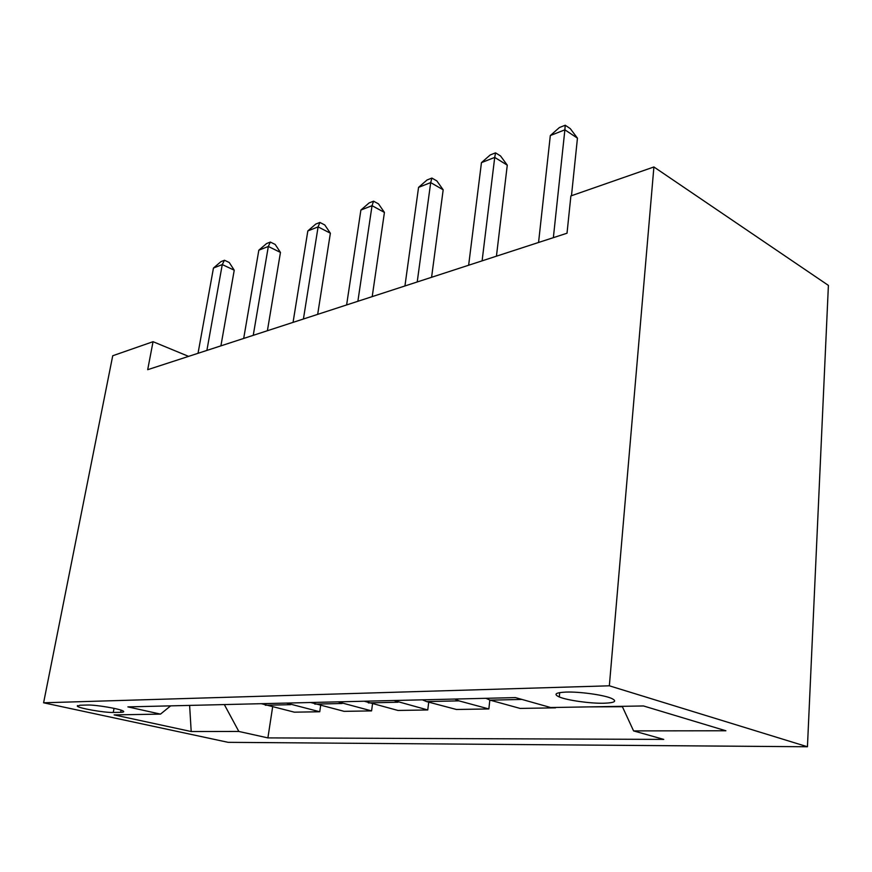 <?xml version="1.0" encoding="UTF-8"?>
<svg xmlns="http://www.w3.org/2000/svg" width="872" height="872" viewBox="0 0 872 872"><rect width="100%" height="100%" fill="white"/><g stroke="black" fill="none" stroke-linecap="round" stroke-linejoin="round"><path stroke-width="1.31" d="M566.102 692.074C555.519 692.586 553.251 694.21 559.301 696.968C567.291 700.358 590.311 703.584 603.947 703.235C615.261 702.81 617.605 701.11 610.978 698.156C602.65 694.777 579.259 691.605 566.102 692.074M609.343 685.806L653.902 166.966L828.4 285.395L807.439 746.759L228.137 742.334L43.6 702.788L609.343 685.806L807.439 746.759M188.592 356.375L153.047 341.693L147.695 369.684L567.018 233.216L570.888 195.928L653.902 166.966M113.273 712.457L120.663 712.315C123.279 712.25 124.216 711.901 123.497 711.258C121.611 709.1 95.702 704.631 87.255 705.034L79.962 705.23L77.346 706.211C79.134 708.358 104.673 712.784 113.273 712.457L114.036 708.337M224.333 704.576L238.83 731.455L267.889 737.897L663.756 739.402L633.573 730.899L622.216 706.32M238.83 731.455L191.197 731.532L114.145 714.898L160.502 714.114L170.65 705.862M633.573 730.899L725.886 730.769L643.492 705.96L550.668 707.53L515.45 697.6L127.879 706.887L160.502 714.114M153.047 341.693L112.728 355.754L43.6 702.788M267.889 737.897L272.631 706.985M261.284 703.693L294.344 712.173L319.752 711.759L320.634 705.568M622.401 706.723L588.458 706.887M554.232 707.465L555.573 707.443M555.54 707.835L520.115 708.424L490.129 700.151L485.922 698.308M454.726 699.061L458.923 700.859L488.854 708.947L489.835 700.063M488.854 708.947L456.438 709.481L426.593 701.589L422.408 699.835M393.85 700.51L427.76 709.961L428.719 702.156M427.76 709.961L397.981 710.451L364.213 701.23M337.965 701.851L371.581 710.898L372.508 703.966M371.581 710.898L344.124 711.345L310.683 702.505M286.485 703.094L319.752 711.759M189.616 705.415L191.197 731.532M220.91 345.857L234.241 270.2L222.262 264.576L206.893 350.424M213.455 268.042L220.954 261.644L224.475 260.248L222.262 264.576L213.455 268.042L198.031 353.302M224.475 260.248L229.249 262.505L234.241 270.2M267.399 330.728L280.457 252.422L268.325 246.46L253.251 335.328M258.831 250.199L266.549 243.571L270.353 242.067L268.325 246.46L258.831 250.199L243.691 338.445M270.353 242.067L275.192 244.454L280.457 252.422M317.68 314.356L330.368 233.216L318.095 226.884L303.423 318.999M307.827 230.927L315.784 224.06L319.893 222.436L318.095 226.884L307.827 230.927L293.057 322.378M319.893 222.436L324.787 224.976L330.368 233.216M372.213 296.611L384.432 212.419L372.039 205.672L357.88 301.276M360.888 210.054L369.107 202.936L373.565 201.17L372.039 205.672L360.888 210.054L346.62 304.938M373.565 201.17L378.513 203.885L384.432 212.419M431.586 277.285L443.183 189.813L430.692 182.597L417.219 281.961M418.56 187.371L427.051 179.981L431.902 178.062L430.692 182.597L418.56 187.371L404.935 285.962M431.902 178.062L436.883 180.951L443.183 189.813M496.441 256.183L507.275 165.157L494.718 157.418L482.107 260.848M481.453 162.639L490.228 154.944L495.536 152.851L494.718 157.418L481.453 162.639L468.646 265.23M495.536 152.851L500.539 155.957L507.275 165.157M571.476 195.72L577.449 138.157L564.882 129.819L553.36 237.653M550.319 135.552L559.399 127.541L565.22 125.241L564.882 129.819L550.319 135.552L538.558 242.471M565.22 125.241L570.234 128.576L577.449 138.157M290.561 704.674L265.328 705.241M342.086 703.508L314.781 704.118M398.014 702.233L368.355 702.908M458.923 700.859L426.593 701.589M521.947 699.431L490.129 700.151M121.055 710.157L120.663 712.315M559.715 692.597L559.301 696.968M77.477 705.557L77.346 706.211"/></g></svg>
